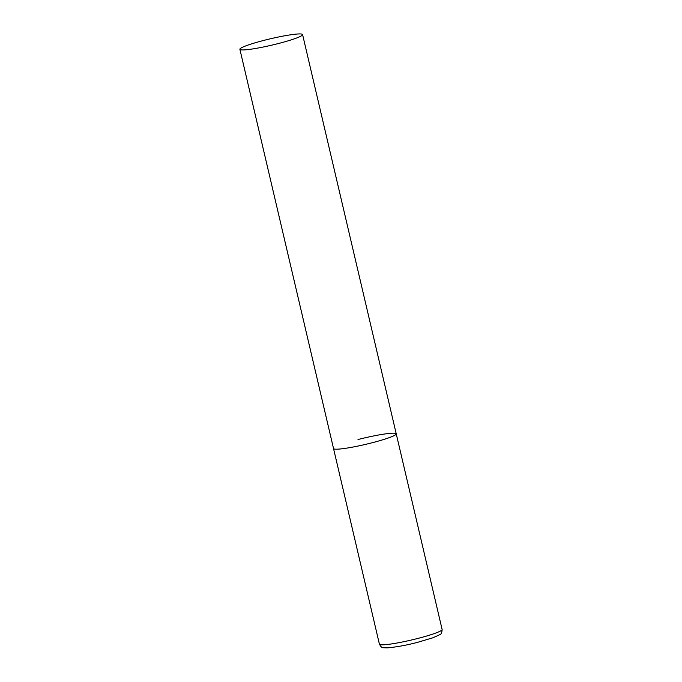 <?xml version="1.0" encoding="UTF-8"?>
<svg xmlns="http://www.w3.org/2000/svg" width="682" height="682" viewBox="0 0 682 682"><rect width="100%" height="100%" fill="white"/><g stroke="black" fill="none" stroke-linecap="round" stroke-linejoin="round"><path stroke-width="1.02" d="M371.758 442.857A32.207 3.257 166.8 0 1 333.524 448.543A32.207 3.257 -13.2 0 0 334.282 449.02A32.207 3.257 -13.2 0 0 368.706 443.624A32.207 3.257 -13.2 0 0 396.233 433.837A32.207 3.257 166.8 0 1 371.758 442.857M357.999 439.523A32.207 3.257 166.8 0 1 396.233 433.837L442.115 629.469A32.207 3.257 166.8 0 1 417.648 638.488A32.207 3.257 166.8 0 1 379.414 644.175C382.091 648.556 381.75 647.508 387.188 647.9C396.984 646.979 407.18 645.104 417.785 642.274L432.951 637.772L439.796 634.661C441.186 634.379 441.962 632.649 442.115 629.469M301.836 34.1A32.207 3.257 -13.2 0 0 267.404 39.505A32.207 3.257 -13.2 0 0 239.885 49.283A32.207 3.257 -13.2 0 0 240.635 49.769A32.207 3.257 -13.2 0 0 275.068 44.364A32.207 3.257 -13.2 0 0 302.586 34.577A32.207 3.257 -13.2 0 0 301.836 34.1M239.885 49.283L379.414 644.175M396.233 433.837L302.586 34.577"/></g></svg>
